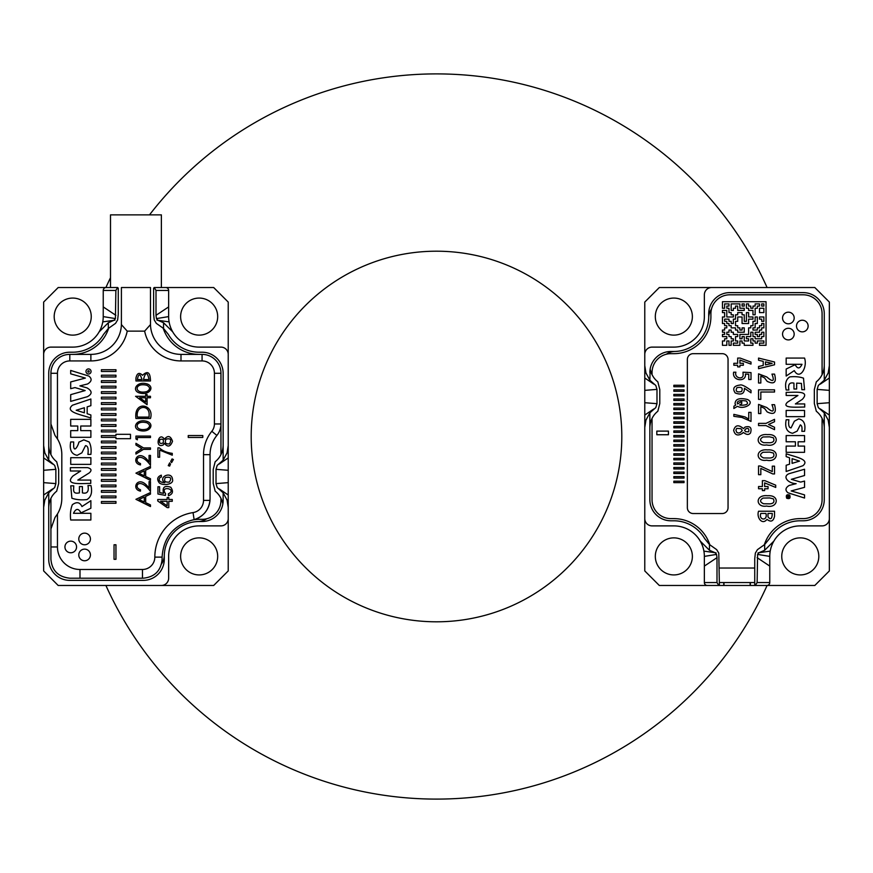 <?xml version="1.0" encoding="UTF-8"?>
<svg xmlns="http://www.w3.org/2000/svg" width="873" height="873" viewBox="0 0 873 873"><rect width="100%" height="100%" fill="white"/><g stroke="black" fill="none" stroke-linecap="round" stroke-linejoin="round"><path stroke-width="1.31" d="M188.252 437.46L202.787 437.46L202.787 435.54L188.252 435.54L188.252 437.46M163.229 444.957L164.386 443.309C167.747 447.489 170.453 446.812 172.516 441.291C170.606 435.78 167.9 435.092 164.386 439.239C158.766 430.64 154.226 448.94 163.229 444.957M157.926 457.223L159.639 457.223L159.639 450.108L172.265 455.193L172.265 453.36C166.798 452.64 162.476 450.795 159.312 447.816L157.926 447.816L157.926 457.223M172.057 458.936L170.715 461.402L171.621 462.625L173.4 459.504L172.057 458.936M161.44 476.942L161.298 475.174C157.282 476.756 156.638 479.353 159.344 482.955C163.48 486.075 174.076 484.286 172.516 479.463C171.948 470.492 157.238 477.138 164.779 482.736C159.694 482.234 158.078 480.521 159.912 477.618L161.44 476.942M168.303 493.845L168.467 495.722C172.854 494.14 173.618 491.313 170.748 487.243C164.528 485.192 162.127 487.232 163.546 493.354L159.639 492.568L159.639 486.774L157.937 486.774L157.937 493.998L165.401 495.406L165.619 493.725C158.995 485.104 178.136 489 168.303 493.845M168.795 501.298L172.265 501.298L172.265 499.509L168.795 499.509L168.795 497.545L167.158 497.545L167.158 499.509L157.74 499.509L157.74 500.971L167.158 507.606L168.795 507.606L168.795 501.298M57.454 546.956L57.454 513.99A30.522 30.522 0 0 0 61.819 498.265L61.819 454.669A30.522 30.522 0 0 0 57.454 438.944L57.454 373.284L50.918 373.284A18.89 18.89 0 0 1 69.807 354.383L90.879 354.383A30.522 30.522 0 0 0 121.391 324.592L121.402 287.533L150.472 287.533L150.483 324.592A30.522 30.522 0 0 0 180.995 354.383L202.067 354.383A18.89 18.89 0 0 1 220.956 373.284A18.89 18.89 0 0 0 202.067 354.383L180.995 354.383A30.522 30.522 0 0 1 150.483 324.592L144.645 331.129L127.229 331.129L121.391 324.592L121.402 287.533L150.472 287.533L150.483 324.592L144.645 331.129L127.229 331.129L121.391 324.592A30.522 30.522 0 0 1 90.879 354.383L90.879 360.931A37.059 37.059 0 0 0 127.229 331.129A37.059 37.059 0 0 1 90.879 360.931L69.807 360.931A12.353 12.353 0 0 0 57.454 373.284L50.918 373.284A18.89 18.89 0 0 1 69.807 354.383L90.879 354.383L90.879 360.931L69.807 360.931A12.353 12.353 0 0 0 57.454 373.284L57.454 438.944L54.988 435.42L50.918 423.962L50.918 373.284L50.918 454.637L50.918 423.962L54.988 435.42L57.454 438.944A30.522 30.522 0 0 1 61.819 454.669L61.819 498.265A30.522 30.522 0 0 1 57.454 513.99L54.988 517.514L50.918 528.973L50.918 498.297L50.918 528.973L54.988 517.514L57.454 513.99L57.454 546.956A22.523 22.523 0 0 0 79.989 569.48L142.474 569.48A12.353 12.353 0 0 0 154.827 557.127A45.058 45.058 0 0 1 193.042 512.593A12.353 12.353 0 0 0 203.518 500.382L203.518 454.669A37.059 37.059 0 0 1 211.812 431.295A11.622 11.622 0 0 0 214.42 423.962L214.42 373.284A12.353 12.353 0 0 0 202.067 360.931L180.995 360.931A37.059 37.059 0 0 1 144.645 331.129A37.059 37.059 0 0 0 180.995 360.931L180.995 354.383L180.995 360.931L202.067 360.931L202.067 354.383L202.067 360.931A12.353 12.353 0 0 1 214.42 373.284L220.956 373.284L220.956 423.962L220.956 373.284L214.42 373.284L214.42 423.962L220.956 423.962L220.956 454.637L220.956 423.962A18.169 18.169 0 0 1 216.886 435.42A18.169 18.169 0 0 0 220.956 423.962L214.42 423.962A11.622 11.622 0 0 1 211.812 431.295L216.886 435.42A30.522 30.522 0 0 0 210.055 454.669A30.522 30.522 0 0 1 216.886 435.42L211.812 431.295A37.059 37.059 0 0 0 203.518 454.669L210.055 454.669L210.055 498.647L210.055 454.669L203.518 454.669L203.518 500.382L209.989 500.382A21.803 21.803 0 0 1 192.507 520.024L194.122 519.642C203.409 516.543 208.702 510.127 209.989 500.382L210.055 498.647L209.989 500.382A21.803 21.803 0 0 1 192.507 520.024C173.585 525.164 163.447 537.517 162.094 557.083L162.094 559.309C160.981 570.767 154.685 577.064 143.205 578.199C154.685 577.064 160.981 570.767 162.094 559.309L162.094 557.083C163.447 537.517 173.585 525.164 192.507 520.024L194.122 519.642C203.409 516.543 208.702 510.127 209.989 500.382L203.518 500.382A12.353 12.353 0 0 1 193.042 512.593L194.122 519.642L193.042 512.593A45.058 45.058 0 0 0 154.827 557.127L162.094 557.127L154.827 557.127A12.353 12.353 0 0 1 142.474 569.48L142.474 578.199L79.989 578.199L142.474 578.199L142.474 569.48L79.989 569.48L79.989 578.199L69.807 578.199L79.989 578.199L79.989 569.48A22.523 22.523 0 0 1 57.454 546.956L50.918 546.956L50.918 559.309C51.965 570.647 58.262 576.944 69.807 578.199C58.262 576.944 51.965 570.647 50.918 559.309L50.918 528.973L50.918 546.956L57.454 546.956M70.757 541.14A5.816 5.816 0 0 1 75.787 549.859A5.816 5.816 0 0 1 65.715 549.859A5.816 5.816 0 0 1 70.757 541.14A5.816 5.816 0 0 1 75.787 549.859A5.816 5.816 0 0 1 65.715 549.859A5.816 5.816 0 0 1 70.757 541.14M84.594 533.141A5.816 5.816 0 0 1 89.635 541.871A5.816 5.816 0 0 1 79.563 541.871A5.816 5.816 0 0 1 84.594 533.141A5.816 5.816 0 0 1 89.635 541.871A5.816 5.816 0 0 1 79.563 541.871A5.816 5.816 0 0 1 84.594 533.141M84.594 549.128A5.816 5.816 0 0 1 89.635 557.858A5.816 5.816 0 0 1 79.563 557.858A5.816 5.816 0 0 1 84.594 549.128A5.816 5.816 0 0 1 89.635 557.858A5.816 5.816 0 0 1 79.563 557.858A5.816 5.816 0 0 1 84.594 549.128M70.691 519.992L90.879 519.992L90.879 513.302L73.485 513.302C75.94 508.282 78.439 508.151 80.96 512.888L90.879 508.239L90.879 500.698L81.953 506.536C79.869 502.15 76.66 501.549 72.339 504.736C70.56 509.188 70.015 514.273 70.691 519.992M82.4 486.567L79.421 486.567L79.421 492.885C72.001 494.402 73.845 489.578 73.736 485.825L70.757 485.825L71.892 498.221C76.322 499.749 81.331 500.207 86.94 499.585C91.163 497.01 92.494 492.317 90.945 485.53L87.977 485.53C89.046 491.564 87.18 494.02 82.4 492.885L82.4 486.567M87.595 467.655L70.386 467.655L70.386 471.005L80.643 471.005L72.994 475.949C63.522 485.737 82.52 483.315 90.748 483.424L90.748 480.074L77.817 480.074L89.275 472.893C92.025 470.416 91.469 468.67 87.595 467.655M70.724 464.371L90.879 464.371L90.879 457.681L70.724 457.681L70.724 464.371M73.67 446.55L73.67 441.945L70.691 441.945C69.305 449.759 71.455 454.222 77.162 455.324L81.887 452.825L85.499 445.656C87.835 445.787 88.642 448.7 87.911 454.397L90.879 454.397C91.501 449.388 90.912 445.241 89.111 441.956L83.819 439.85L78.81 442.175C78.908 443.866 74.423 453.305 73.67 446.55M90.879 437.318L90.879 430.64L80.731 430.64L80.731 426.024L90.879 426.024L90.879 419.335L70.691 419.335L70.691 426.024L77.762 426.024L77.762 430.64L70.691 430.64L70.691 437.318L90.879 437.318M90.879 418.036L90.879 414.981L87.158 413.715L87.158 406.851L90.879 405.694L90.879 399.005L72.47 405.214C64.296 411.991 80.982 414.599 90.879 418.036M70.691 394.651L70.691 401.384L87.387 396.702C92.44 393.93 92.32 390.995 87.016 387.896L79.912 385.877L87.573 383.989C91.763 381.446 92.211 378.817 88.915 376.099L70.691 370.447L70.691 373.84L85.379 378.074L70.691 381.938L70.691 388.671L75.013 387.59L85.161 390.558L70.691 394.651M88.522 368.919A2.543 2.543 0 0 0 86.318 372.727A2.543 2.543 0 0 0 90.727 372.727A2.543 2.543 0 0 0 88.522 368.919M101.421 369.726L101.421 371.472L115.956 371.472L115.956 369.726L101.421 369.726M101.421 375.215L101.421 376.961L115.956 376.961L115.956 375.215L101.421 375.215M101.421 380.715L101.421 382.45L115.956 382.45L115.956 380.715L101.421 380.715M101.421 386.204L101.421 387.95L115.956 387.95L115.956 386.204L101.421 386.204M101.421 391.693L101.421 393.439L115.956 393.439L115.956 391.693L101.421 391.693M101.421 397.182L101.421 398.928L115.956 398.928L115.956 397.182L101.421 397.182M101.421 402.682L101.421 404.417L115.956 404.417L115.956 402.682L101.421 402.682M101.421 408.171L101.421 409.917L115.956 409.917L115.956 408.171L101.421 408.171M101.421 413.66L101.421 415.406L115.956 415.406L115.956 413.66L101.421 413.66M101.421 419.149L101.421 420.895L115.956 420.895L115.956 419.149L101.421 419.149M101.421 424.649L101.421 426.384L115.956 426.384L115.956 424.649L101.421 424.649M101.421 430.138L101.421 431.884L115.956 431.884L115.956 430.138L101.421 430.138M101.421 437.373L115.956 437.373L115.956 438.683L130.492 438.683L130.492 434.317L115.956 434.317L115.956 435.627L101.421 435.627L101.421 437.373M101.421 441.116L101.421 442.862L115.956 442.862L115.956 441.116L101.421 441.116M101.421 446.616L101.421 448.351L115.956 448.351L115.956 446.616L101.421 446.616M101.421 452.105L101.421 453.851L115.956 453.851L115.956 452.105L101.421 452.105M101.421 457.594L101.421 459.34L115.956 459.34L115.956 457.594L101.421 457.594M101.421 463.083L101.421 464.829L115.956 464.829L115.956 463.083L101.421 463.083M101.421 468.583L101.421 470.318L115.956 470.318L115.956 468.583L101.421 468.583M101.421 474.072L101.421 475.818L115.956 475.818L115.956 474.072L101.421 474.072M101.421 479.561L101.421 481.307L115.956 481.307L115.956 479.561L101.421 479.561M101.421 485.05L101.421 486.796L115.956 486.796L115.956 485.05L101.421 485.05M101.421 490.55L101.421 492.285L115.956 492.285L115.956 490.55L101.421 490.55M101.421 496.039L101.421 497.785L115.956 497.785L115.956 496.039L101.421 496.039M101.421 501.528L101.421 503.274L115.956 503.274L115.956 501.528L101.421 501.528M140.488 491.117L140.488 489.72C132.729 487.483 139.254 476.058 150.472 491.455L150.472 481.59L149.065 481.59L149.065 488.302C138.643 473.057 130.11 489.306 140.488 491.117M150.472 466.368L135.937 473.144L150.472 480.368L150.472 478.742L145.682 476.472L145.682 470.209L150.472 467.928L150.472 466.368M140.488 464.927L140.488 463.541C132.729 461.293 139.254 449.879 150.472 465.276L150.472 455.4L149.065 455.4L149.065 462.112C138.643 446.878 130.11 463.116 140.488 464.927M135.937 452.367L135.937 454.047L143.521 449.344L150.472 449.344L150.472 447.914L143.521 447.914L135.937 443.309L135.937 444.99L141.928 448.646L135.937 452.367M135.937 436.085L135.937 438.944L137.356 439.817L137.356 437.537L150.472 437.537L150.472 436.085L135.937 436.085M138.763 430.214C149.403 433.663 154.87 424.594 147.57 421.572C137.247 418.014 131.507 427.355 138.763 430.214M135.937 418.494L150.472 418.494C154.783 404.363 133.624 399.703 135.937 418.494M145.693 396.287L135.566 396.287L147.09 404.69L147.09 397.75L150.472 397.75L150.472 396.287L147.09 396.287L147.09 394.531L145.693 394.531L145.693 396.287M138.763 392.73C149.403 396.167 154.87 387.099 147.57 384.087C137.247 380.53 131.507 389.871 138.763 392.73M135.937 378.107L135.937 380.966L150.472 380.966C150.287 372.28 147.646 370.392 142.55 375.303C139.233 372.094 137.028 373.033 135.937 378.107M135.937 499.323L150.472 492.547L150.472 494.107L145.682 496.388L145.682 502.662L150.472 504.932L150.472 506.547L135.937 499.323M115.956 544.774L115.956 559.309L114.036 559.309L114.036 544.774L115.956 544.774M201.336 519.326A37.79 37.79 0 0 0 192.507 520.024A37.79 37.79 0 0 1 201.336 519.326A18.89 18.89 0 0 0 220.956 500.447L220.956 498.297L220.956 500.447A18.89 18.89 0 0 1 201.336 519.326M199.153 354.383A37.79 37.79 0 0 1 163.175 328.128A37.79 37.79 0 0 0 199.153 354.383M72.721 354.383A37.79 37.79 0 0 0 108.699 328.128A37.79 37.79 0 0 1 72.721 354.383M84.375 412.798L76.202 410.266L84.375 407.735L84.375 412.798M88.522 370.73A0.731 0.731 0 0 0 87.889 371.822A0.731 0.731 0 0 0 89.155 371.822A0.731 0.731 0 0 0 88.522 370.73M144.285 475.818L139.014 473.319L144.285 470.853L144.285 475.818M146.959 429.025C133.929 432.451 133.776 419.422 146.97 422.816C150.374 424.835 150.374 426.908 146.959 429.025M149.097 415.417L149.097 417.098L137.345 417.098C135.479 404.701 150.101 404.406 149.097 415.417M139.647 397.75L145.693 397.75L145.693 402.017L139.647 397.75M146.959 391.53C133.929 394.967 133.776 381.938 146.97 385.331C150.374 387.35 150.374 389.423 146.959 391.53M142.015 379.548L137.356 379.548C138.567 373.371 140.117 373.371 142.015 379.548M149.043 379.548L143.478 379.548C145.496 371.658 147.362 371.658 149.043 379.548M144.285 502.008L139.014 499.509L144.285 497.032L144.285 502.008M160.599 501.298L167.158 501.298L167.158 505.849L160.599 501.298M169.329 482.071C164.986 482.518 163.633 481.001 165.292 477.542C170.661 476.56 172.014 478.066 169.329 482.071M169.646 462.886L168.26 465.636L169.657 466.106L170.486 464.196L169.646 462.886M163.055 443.004C159.977 444.128 158.897 442.993 159.814 439.61C162.967 438.53 164.048 439.665 163.055 443.004M169.548 443.877C165.652 444.292 164.462 442.731 166.001 439.184C170.606 438.028 171.785 439.599 169.548 443.877M735.524 340.95L737.707 340.95L737.707 343.133L733.353 343.133L733.353 345.315L739.889 345.315L739.889 340.95L742.072 340.95L742.072 343.133L744.254 343.133L744.254 345.315L752.973 345.315L752.973 343.133L750.791 343.133L750.791 338.768L752.973 338.768L752.973 340.95L755.145 340.95L755.145 343.133L757.327 343.133L757.327 340.95L763.864 340.95L763.864 343.133L759.51 343.133L759.51 345.315L766.047 345.315L766.047 301.709L722.451 301.709L722.451 308.256L724.634 308.256L724.634 303.891L728.988 303.891L728.988 306.074L726.805 306.074L726.805 308.256L728.988 308.256L728.988 312.61L731.17 312.61L731.17 314.793L733.353 314.793L733.353 316.975L726.805 316.975L726.805 310.428L722.451 310.428L722.451 312.61L724.634 312.61L724.634 316.975L722.451 316.975L722.451 323.512L724.634 323.512L724.634 325.694L726.805 325.694L726.805 327.877L724.634 327.877L724.634 330.049L722.451 330.049L722.451 332.231L724.634 332.231L724.634 334.414L722.451 334.414L722.451 336.596L726.805 336.596L726.805 338.768L724.634 338.768L724.634 340.95L722.451 340.95L722.451 345.315L726.805 345.315L726.805 340.95L728.988 340.95L728.988 345.315L731.17 345.315L731.17 340.95L733.353 340.95L733.353 338.768L731.17 338.768L731.17 336.596L728.988 336.596L728.988 334.414L726.805 334.414L726.805 332.231L728.988 332.231L728.988 330.049L731.17 330.049L731.17 332.231L733.353 332.231L733.353 334.414L737.707 334.414L737.707 336.596L735.524 336.596L735.524 340.95M748.608 338.768L746.426 338.768L746.426 336.596L750.791 336.596L750.791 332.231L752.973 332.231L752.973 336.596L755.145 336.596L755.145 338.768L761.692 338.768L761.692 336.596L763.864 336.596L763.864 332.231L761.692 332.231L761.692 334.414L759.51 334.414L759.51 336.596L757.327 336.596L757.327 334.414L755.145 334.414L755.145 332.231L759.51 332.231L759.51 330.049L761.692 330.049L761.692 327.877L763.864 327.877L763.864 323.512L761.692 323.512L761.692 325.694L759.51 325.694L759.51 327.877L757.327 327.877L757.327 330.049L752.973 330.049L752.973 327.877L755.145 327.877L755.145 323.512L757.327 323.512L757.327 316.975L755.145 316.975L755.145 321.329L752.973 321.329L752.973 325.694L750.791 325.694L750.791 327.877L748.608 327.877L748.608 334.414L739.889 334.414L739.889 338.768L742.072 338.768L742.072 336.596L744.254 336.596L744.254 340.95L748.608 340.95L748.608 338.768M763.864 316.975L759.51 316.975L759.51 319.147L761.692 319.147L761.692 321.329L763.864 321.329L763.864 316.975M739.889 303.891L731.17 303.891L731.17 310.428L733.353 310.428L733.353 308.256L735.524 308.256L735.524 306.074L737.707 306.074L737.707 310.428L744.254 310.428L744.254 308.256L739.889 308.256L739.889 303.891M742.072 314.793L742.072 312.61L737.707 312.61L737.707 314.793L735.524 314.793L735.524 319.147L733.353 319.147L733.353 323.512L731.17 323.512L731.17 321.329L728.988 321.329L728.988 319.147L724.634 319.147L724.634 321.329L726.805 321.329L726.805 323.512L728.988 323.512L728.988 325.694L731.17 325.694L731.17 327.877L735.524 327.877L735.524 330.049L737.707 330.049L737.707 332.231L744.254 332.231L744.254 327.877L742.072 327.877L742.072 330.049L739.889 330.049L739.889 327.877L737.707 327.877L737.707 325.694L735.524 325.694L735.524 321.329L737.707 321.329L737.707 316.975L742.072 316.975L742.072 323.512L748.608 323.512L748.608 319.147L752.973 319.147L752.973 316.975L748.608 316.975L748.608 312.61L746.426 312.61L746.426 321.329L744.254 321.329L744.254 314.793L742.072 314.793M744.254 303.891L742.072 303.891L742.072 306.074L744.254 306.074L744.254 303.891M748.608 303.891L746.426 303.891L746.426 308.256L748.608 308.256L748.608 310.428L752.973 310.428L752.973 314.793L755.145 314.793L755.145 308.256L757.327 308.256L757.327 306.074L759.51 306.074L759.51 303.891L755.145 303.891L755.145 306.074L752.973 306.074L752.973 308.256L750.791 308.256L750.791 306.074L748.608 306.074L748.608 303.891M763.864 303.891L761.692 303.891L761.692 306.074L763.864 306.074L763.864 303.891M763.864 312.61L763.864 308.256L759.51 308.256L759.51 312.61L763.864 312.61M708.712 317.597A15.987 15.987 0 0 1 711.484 309.042M757.197 585.467L659.311 585.467L644.776 570.931L644.776 302.069L659.311 287.533L814.815 287.533L829.35 302.069L829.35 365.645L828.193 372.913L824.265 380.235L818.328 385.462L824.265 380.224L824.265 313.691A21.072 21.072 0 0 0 803.193 292.619L729.795 292.619A21.072 21.072 0 0 0 708.723 313.691L708.723 316.604A34.876 34.876 0 0 1 673.847 351.481L670.933 351.481A21.072 21.072 0 0 0 649.861 372.553A21.072 21.072 0 0 1 670.933 351.481M644.776 365.645L645.933 372.913L649.861 380.235L650.156 369.05C651.291 374.375 653.844 378.642 657.827 381.828L659.792 389.533L659.792 403.533L657.827 411.238C652.84 415.275 650.189 420.666 649.861 427.421L649.861 499.716A21.072 21.072 0 0 0 670.933 520.788L673.847 520.788A35.607 35.607 0 0 1 704.675 538.597L709.454 544.534L716.689 549.652L718.774 553.1L719.385 584.735L718.774 585.467L716.995 582.564L716.995 557.672L704.358 566.086L704.358 556.396A30.522 30.522 0 0 0 673.847 525.884A30.522 30.522 0 0 1 700.277 541.14L709.454 550.263L715.194 552.729L716.537 554.399L704.358 556.396M800.279 525.884A30.522 30.522 0 0 0 773.849 541.14A30.522 30.522 0 0 1 800.279 525.884L822.082 525.884A7.268 7.268 0 0 0 829.35 518.617L829.35 570.931L814.815 585.467L755.309 585.467L757.131 582.564L769.768 582.564L769.768 556.396A30.522 30.522 0 0 1 773.849 541.14L764.672 550.263L758.932 552.729L757.589 554.399L757.131 582.564M666.285 354.242A15.987 15.987 0 0 1 674.84 351.47M755.309 585.467L754.741 584.735L754.741 558.731L755.363 553.1L757.437 549.652L764.672 544.534L769.451 538.597A35.607 35.607 0 0 1 800.279 520.788L803.193 520.788A21.072 21.072 0 0 0 824.265 499.716L824.265 427.421C823.948 420.688 821.297 415.297 816.31 411.238L814.334 403.533L814.334 389.533L816.31 381.828C821.286 377.791 823.948 372.4 824.265 365.645M818.328 385.462L817.139 389.391L817.139 403.675L818.328 407.604L824.265 412.831L828.193 420.153L829.35 427.421L829.35 518.617M769.768 582.564A2.903 2.903 0 0 1 766.854 585.467M707.272 585.467A2.903 2.903 0 0 1 704.358 582.564L704.358 566.086M711.626 287.533A7.268 7.268 0 0 0 704.358 294.801L704.358 316.604A30.522 30.522 0 0 1 673.847 347.116L652.044 347.116A7.268 7.268 0 0 0 644.776 354.383M649.861 427.421L649.861 412.831L655.798 407.604L649.861 412.842L645.933 420.153L644.776 427.421M644.776 518.617A7.268 7.268 0 0 0 652.044 525.884L673.847 525.884M829.35 365.645L829.35 427.421M692.376 316.604A18.529 18.529 0 0 0 664.582 300.552A18.529 18.529 0 0 0 664.582 332.646A18.529 18.529 0 0 0 692.376 316.604M818.809 556.396A18.529 18.529 0 0 0 791.014 540.354A18.529 18.529 0 0 0 791.014 572.448A18.529 18.529 0 0 0 818.809 556.396M692.376 556.396A18.529 18.529 0 0 0 664.582 540.354A18.529 18.529 0 0 0 664.582 572.448A18.529 18.529 0 0 0 692.376 556.396M716.089 552.86L703.9 551.114A30.522 30.522 0 0 0 700.277 541.14M655.798 385.462L649.861 380.235L655.798 385.462L656.987 389.391L644.776 390.362M655.798 407.604L656.987 403.675L656.987 389.391M653.757 408.979L644.776 415.068M656.987 403.675L644.776 402.715M653.79 384.109L644.776 377.998M716.995 557.672L716.537 554.399M757.131 557.672L769.768 566.086M757.589 554.399L769.768 556.396M758.037 552.86L770.226 551.114M818.328 407.604L824.265 412.842L824.265 427.421M820.358 408.968L829.35 415.068M817.139 403.675L829.35 402.715M817.139 389.391L829.35 390.362M820.369 384.087L829.35 377.998M750.147 585.467L750.147 582.564M723.979 582.564L723.979 585.467M789.989 496.65L789.476 495.395C785.744 496.246 785.733 497.086 789.476 497.916L789.989 496.65M786.977 495.82L789.443 495.82L788.254 497.479L786.977 497.73L788.024 496.65L786.977 495.82M795.379 403.937L804.71 403.937L804.71 407.047C797.125 406.993 780.757 408.575 787.511 402.169L797.944 395.48L786.169 395.48L786.169 392.37C793.579 392.523 810.93 390.133 802.342 399.332L795.379 403.937M789.552 464.185L789.552 457.79L786.169 456.612L786.169 453.774C795.194 456.95 810.362 459.416 802.931 465.713L786.169 471.485L786.169 465.265L789.552 464.185M766.81 376.983L758.55 373.84L758.55 383.007L760.82 383.007L760.82 376.045L764.562 377.911L767.16 381.348C774.296 384.742 776.763 382.33 774.537 374.113L771.95 374.113C774.777 381.479 773.063 382.439 766.81 376.983M766.81 407.538L758.55 404.395L758.55 413.562L760.82 413.562L760.82 406.6L764.562 408.466L767.16 411.903C774.296 415.297 776.763 412.885 774.537 404.668L771.95 404.668C774.777 412.034 773.063 412.994 766.81 407.538M766.636 444.946C778.138 447.609 780.309 433.532 767.563 434.634C754.676 433.248 755.745 446.889 766.636 444.946C755.745 446.889 754.676 433.248 767.563 434.634C780.309 433.532 778.138 447.609 766.636 444.946M766.636 460.224C778.138 462.886 780.309 448.809 767.563 449.911C754.676 448.526 755.745 462.166 766.636 460.224C755.745 462.166 754.676 448.526 767.563 449.911C780.309 448.809 778.138 462.886 766.636 460.224M766.636 506.056C778.138 508.719 780.309 494.642 767.563 495.744C754.676 494.358 755.745 507.999 766.636 506.056C755.745 507.999 754.676 494.358 767.563 495.744C780.309 494.642 778.138 508.719 766.636 506.056M764.639 490.593L764.639 488.749L768.054 488.749L768.054 486.534L764.639 486.534L764.639 482.889L775.715 487.429L775.715 485.181L764.868 480.663L762.38 480.663L762.38 486.534L758.55 486.534L758.55 488.749L762.38 488.749L762.38 490.593L764.639 490.593M758.561 360.254L763.22 361.324L763.22 365.427L758.55 366.507L758.55 368.701L774.537 364.783L774.537 362L758.55 358.072L758.561 360.254M760.82 399.365L760.82 392.021L774.537 392.021L774.537 389.816L758.55 389.816L758.55 399.365L760.82 399.365M774.537 427.268L768.535 424.485L774.537 421.714L774.537 419.335L766.003 423.383L758.55 423.383L758.55 425.588L766.025 425.588L774.537 429.669L774.537 427.268M760.82 474.672L760.82 468.397L772.769 473.93L774.537 473.952L774.537 466.16L772.278 466.16L772.278 471.573L760.274 465.996L758.55 465.996L758.55 474.672L760.82 474.672M774.537 516.281L774.537 511.229L758.55 511.229C756.334 517.383 762.096 525.59 766.996 519.359C770.881 522.381 773.402 521.356 774.537 516.281M743.185 432.441L744.691 433.314C747.004 434.885 748.936 434.787 750.496 433.03C752.046 427.77 750.256 425.773 745.138 427.05L743.447 428.621C738.547 424.398 735.284 424.955 733.658 430.28C734.88 435.3 737.871 436.271 742.617 433.204L743.185 432.441M739.933 366.9L739.933 365.263L743.349 365.263L743.349 363.299L739.933 363.299L739.933 360.058L751.009 364.096L751.009 362.088L740.162 358.083L737.674 358.072L737.674 363.299L733.844 363.299L733.844 365.263L737.674 365.263L737.674 366.9L739.933 366.9M745.4 374.037L748.75 374.277L748.75 379.515L751.009 379.515L751.009 372.596L742.999 372.204L743.141 374.899C743.25 380.071 734.073 378.107 735.895 372.204L733.636 372.204C731.814 381.305 746.633 382.374 745.4 374.037M744.407 388.267L751.009 392.828L751.009 390.384C750.136 389.805 742.476 383.913 740.031 385.048C733.866 385.844 732.261 388.474 735.186 392.926C741.406 395.305 744.483 393.745 744.407 388.267M744.996 416.923L733.844 414.359L733.844 416.312L741.886 417.447L751.009 421.408L751.009 412.372L748.75 412.372L748.75 419.084L744.996 416.923M735.753 405.094L733.92 406.185L733.844 408.509L737.521 406.283C743.545 409.994 755.691 403.337 747.43 399.474C739.256 397.542 735.131 399.037 735.077 403.97L735.753 405.094M684.017 386.717L684.017 385.266L673.847 385.266L673.847 386.717L684.017 386.717M684.017 391.29L684.017 389.838L673.847 389.838L673.847 391.29L684.017 391.29M684.017 395.851L684.017 394.41L673.847 394.41L673.847 395.851L684.017 395.851M684.017 400.423L684.017 398.972L673.847 398.972L673.847 400.423L684.017 400.423M684.017 404.996L684.017 403.544L673.847 403.544L673.847 404.996L684.017 404.996M684.017 409.557L684.017 408.106L673.847 408.106L673.847 409.557L684.017 409.557M684.017 414.129L684.017 412.678L673.847 412.678L673.847 414.129L684.017 414.129M684.017 418.691L684.017 417.239L673.847 417.239L673.847 418.691L684.017 418.691M684.017 423.263L684.017 421.812L673.847 421.812L673.847 423.263L684.017 423.263M684.017 427.825L684.017 426.384L673.847 426.384L673.847 427.825L684.017 427.825M684.017 432.397L684.017 430.946L673.847 430.946L673.847 432.397L684.017 432.397M684.017 436.969L684.017 435.518L673.847 435.518L673.847 436.969L684.017 436.969M684.017 441.531L684.017 440.079L673.847 440.079L673.847 441.531L684.017 441.531M684.017 446.103L684.017 444.652L673.847 444.652L673.847 446.103L684.017 446.103M684.017 450.664L684.017 449.224L673.847 449.224L673.847 450.664L684.017 450.664M684.017 455.237L684.017 453.785L673.847 453.785L673.847 455.237L684.017 455.237M684.017 459.809L684.017 458.358L673.847 458.358L673.847 459.809L684.017 459.809M684.017 464.371L684.017 462.919L673.847 462.919L673.847 464.371L684.017 464.371M684.017 468.943L684.017 467.491L673.847 467.491L673.847 468.943L684.017 468.943M684.017 473.504L684.017 472.053L673.847 472.053L673.847 473.504L684.017 473.504M684.017 478.077L684.017 476.625L673.847 476.625L673.847 478.077L684.017 478.077M684.017 482.638L684.017 481.198L673.847 481.198L673.847 482.638L684.017 482.638M668.445 434.743L668.445 431.109L656.823 431.109L656.823 434.743L668.445 434.743M764.301 544.872A37.79 37.79 0 0 1 800.279 518.617L803.193 518.617A18.89 18.89 0 0 0 822.082 499.716L822.082 418.363M652.044 374.703L652.044 372.553A18.89 18.89 0 0 1 670.933 353.663L673.847 353.663A37.059 37.059 0 0 0 710.906 316.604L710.906 313.691A18.89 18.89 0 0 1 729.795 294.801L803.193 294.801A18.89 18.89 0 0 1 822.082 313.691L822.082 374.703M709.825 544.872A37.79 37.79 0 0 0 673.847 518.617L670.933 518.617A18.89 18.89 0 0 1 652.044 499.716L652.044 418.363M802.32 331.86A5.816 5.816 0 0 0 807.35 323.141A5.816 5.816 0 0 0 797.278 323.141A5.816 5.816 0 0 0 802.32 331.86M788.363 323.807A5.816 5.816 0 0 0 793.404 315.088A5.816 5.816 0 0 0 783.332 315.088A5.816 5.816 0 0 0 788.363 323.807M788.363 339.913A5.816 5.816 0 0 0 793.404 331.194A5.816 5.816 0 0 0 783.332 331.194A5.816 5.816 0 0 0 788.363 339.913M687.357 507.715L687.357 359.469A5.816 5.816 0 0 1 693.173 353.663L722.244 353.663A5.816 5.816 0 0 1 728.049 359.469L728.049 507.715A5.816 5.816 0 0 1 722.244 513.531L693.173 513.531A5.816 5.816 0 0 1 687.357 507.715M796.154 483.675C787.686 483.315 782.044 476.232 789.345 473.603L804.546 469.248L804.546 475.512L791.375 479.31L800.617 482.092L804.546 481.078L804.546 487.341L791.178 490.942L804.546 494.893L804.546 498.036L787.959 492.787C784.958 490.244 785.373 487.8 789.181 485.443L796.154 483.675M795.401 446.092L795.401 441.793L786.169 441.793L786.169 435.572L804.546 435.572L804.546 441.793L798.108 441.793L798.108 446.092L804.546 446.092L804.546 452.323L786.169 452.323L786.169 446.092L795.401 446.092M788.876 419.749C788.21 425.064 788.941 427.781 791.069 427.89L794.365 421.212L798.653 418.887C803.858 419.913 805.823 424.071 804.546 431.338L801.84 431.338C802.342 427.606 801.829 425.467 800.312 424.9L797.158 431.12L792.597 433.292C786.846 432.113 784.707 427.606 786.169 419.749L788.876 419.749C788.21 425.064 788.941 427.781 791.069 427.89L794.365 421.212L798.653 418.887C803.858 419.913 805.823 424.071 804.546 431.338M804.546 416.661L786.169 416.661L786.169 410.441L804.546 410.441L804.546 416.661M801.425 383.389L796.656 383.138L796.656 389.02L793.95 389.02L793.95 383.138C789.574 382.112 787.883 384.393 788.876 389.98L786.169 389.98C784.762 383.662 785.973 379.297 789.825 376.896C794.921 376.328 799.482 376.754 803.509 378.173L804.546 389.707L801.84 389.707L801.425 383.389M802.003 364.303L786.169 364.303L786.169 358.072L804.546 358.072C807.776 367.326 799.744 380.704 794.299 370.599L786.169 376.034L786.169 369.017L795.194 364.685C797.496 369.104 799.766 368.973 802.003 364.303M789.727 495.1C790.665 498.188 789.65 499.225 786.682 498.221C785.733 495.187 786.748 494.151 789.727 495.1M754.741 582.564L719.385 582.564M740.697 405.247L739.617 404.974L741.723 403.697L741.723 401.438L737.521 403.97C736.528 401.034 739.398 400.03 746.131 400.969C749.045 403.806 747.233 405.236 740.697 405.247M736.877 387.732C741.614 386.684 743.174 387.95 741.57 391.541C736.768 392.577 735.197 391.311 736.877 387.732M740.915 428.687L742.236 430.411C740.479 433.008 738.634 433.652 736.725 432.31L735.917 430.083L736.747 428.37L740.915 428.687M745.607 431.709L744.625 430.389L745.607 428.981C748.347 427.748 749.35 428.698 748.641 431.819L745.607 431.709M760.82 513.444L765.937 513.444C768.033 521.323 758.353 520.341 760.82 513.444M767.978 516.838L767.978 513.444L772.278 513.444C772.07 518.999 770.641 520.133 767.978 516.838M765.479 364.892L765.479 361.88L772.103 363.397L765.479 364.892M769.921 503.852L763.58 503.765C759.794 502.03 759.608 500.142 763.035 498.079L769.659 497.948L773.347 498.865C774.744 501.877 773.598 503.535 769.921 503.852M769.921 458.019L763.58 457.932C759.794 456.197 759.608 454.309 763.035 452.247L769.659 452.116L773.347 453.032C774.744 456.044 773.598 457.703 769.921 458.019M769.921 442.742L763.58 442.655C759.794 440.92 759.608 439.021 763.035 436.969L769.659 436.838L773.347 437.755C774.744 440.767 773.598 442.425 769.921 442.742M786.169 419.749C784.707 427.606 786.846 432.113 792.597 433.292L797.158 431.12L800.312 424.9C801.829 425.467 802.342 427.606 801.84 431.338M792.084 463.367L799.526 461.108L792.084 458.652L792.084 463.367M789.116 496.202L788.363 496.202L788.417 497.086L789.116 496.202M105.906 585.467A362.611 362.611 0 0 0 767.094 585.467M767.094 287.533A362.611 362.611 0 0 0 149.512 214.867M110.5 277.723A362.611 362.611 0 0 0 105.906 287.533M436.5 621.805A185.305 185.305 0 0 0 596.979 343.853A185.305 185.305 0 0 0 276.021 343.853A185.305 185.305 0 0 0 436.5 621.805M164.288 555.403A15.987 15.987 0 0 1 161.516 563.958M73.736 354.373A37.79 37.79 0 0 0 91.687 349.276M217.202 465.396L223.139 460.158L223.139 445.579C222.811 452.334 220.16 457.725 215.173 461.762L213.208 469.467L213.208 483.467L215.173 491.172C219.156 494.358 221.709 498.625 222.844 503.95L223.139 500.447A21.072 21.072 0 0 1 202.067 521.519A21.072 21.072 0 0 0 223.139 500.447L223.139 492.765L217.202 487.538L216.013 483.609L216.013 469.325L217.202 465.396L223.139 460.169L227.067 452.847L228.224 445.579L228.224 495.002L219.21 488.891M115.869 290.436L103.232 290.436L103.232 316.604A30.522 30.522 0 0 1 72.721 347.116A30.522 30.522 0 0 0 99.151 331.86L108.328 322.737L114.068 320.271L115.411 318.601L115.869 290.436L117.691 287.533L118.259 288.265L118.259 314.269L117.637 319.9L115.563 323.348L108.328 328.466L103.549 334.403A35.607 35.607 0 0 1 72.721 352.212L69.807 352.212A21.072 21.072 0 0 0 48.735 373.284L48.735 445.579C49.052 452.312 51.703 457.703 56.69 461.762L58.666 469.467L58.666 483.467L56.69 491.172C51.714 495.209 49.052 500.6 48.735 507.355L48.735 559.309A21.072 21.072 0 0 0 69.807 580.381L143.205 580.381A21.072 21.072 0 0 0 164.277 559.309L164.277 556.396A34.876 34.876 0 0 1 199.153 521.519L202.067 521.519M48.735 445.579L48.735 460.169L54.672 465.396L48.735 460.169L44.807 452.847L43.65 445.579L43.65 354.383A7.268 7.268 0 0 1 50.918 347.116L72.721 347.116M223.139 445.579L223.139 373.284A21.072 21.072 0 0 0 202.067 352.212L199.153 352.212A35.607 35.607 0 0 1 168.325 334.403L163.546 328.466L156.311 323.348L154.226 319.9L153.615 314.269L153.615 288.265L154.183 287.533L213.689 287.533L228.224 302.069L228.224 445.579M43.65 354.383L43.65 302.069L58.185 287.533L117.648 287.533M103.232 290.436A2.903 2.903 0 0 1 106.146 287.533M169.1 321.886A30.522 30.522 0 0 1 168.642 316.604L168.642 306.914L156.005 315.328L156.463 318.601L157.806 320.271L163.546 322.737L172.723 331.86A30.522 30.522 0 0 1 169.1 321.886L156.911 320.14M165.728 287.533A2.903 2.903 0 0 1 168.642 290.436L168.642 306.914M217.202 487.538L223.139 492.776L227.067 500.087L228.224 507.355L228.224 570.931L213.689 585.467L58.185 585.467L43.65 570.931L43.65 507.355L44.807 500.087L48.735 492.765L54.672 487.538L55.861 483.609L55.861 469.325L54.672 465.396M161.374 585.467A7.268 7.268 0 0 0 168.642 578.199L168.642 556.396A30.522 30.522 0 0 1 199.153 525.884L220.956 525.884A7.268 7.268 0 0 0 228.224 518.617M228.224 354.383A7.268 7.268 0 0 0 220.956 347.116L199.153 347.116A30.522 30.522 0 0 1 172.723 331.86M43.65 507.355L43.65 495.002L52.631 488.913M43.65 445.579L43.65 495.002M228.224 507.355L228.224 495.002M180.624 556.396A18.529 18.529 0 0 0 208.418 572.448A18.529 18.529 0 0 0 208.418 540.354A18.529 18.529 0 0 0 180.624 556.396M54.191 316.604A18.529 18.529 0 0 0 81.986 332.646A18.529 18.529 0 0 0 81.986 300.552A18.529 18.529 0 0 0 54.191 316.604M180.624 316.604A18.529 18.529 0 0 0 208.418 332.646A18.529 18.529 0 0 0 208.418 300.552A18.529 18.529 0 0 0 180.624 316.604M206.715 518.758A15.987 15.987 0 0 1 198.16 521.53M228.224 457.932L219.243 464.021M228.224 470.285L216.013 469.325M228.224 482.638L216.013 483.609M154.226 287.533L156.005 290.436L156.005 315.328M168.642 316.604L156.463 318.601M103.232 306.914L115.869 315.328M103.232 316.604L115.411 318.601M102.774 321.886L114.963 320.14M43.65 457.932L52.642 464.032M43.65 470.285L55.861 469.325M43.65 482.638L55.861 483.609M48.735 507.355L48.735 492.765L54.672 487.538M110.5 287.533L110.5 214.867L161.374 214.867L161.374 287.533M69.807 354.383L69.807 360.931L69.807 354.383M764.672 544.534L764.672 550.263M709.454 544.534L709.454 550.263M716.995 582.564L704.358 582.564M750.354 582.564L750.354 585.467M723.772 585.467L723.772 582.564M719.385 568.028L754.741 568.028M108.328 328.466L108.328 322.737M163.546 328.466L163.546 322.737M156.005 290.436L168.642 290.436"/></g></svg>
